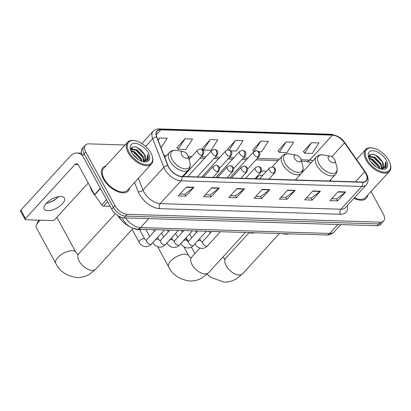 <?xml version="1.0" encoding="UTF-8"?>
<svg xmlns="http://www.w3.org/2000/svg" width="411" height="411" viewBox="0 0 411 411"><rect width="100%" height="100%" fill="white"/><g stroke="black" fill="none" stroke-linecap="round" stroke-linejoin="round"><path stroke-width="0.62" d="M266.405 171.336A19.029 10.337 42.4 0 0 261.37 171.366M256.69 176.848A19.029 10.337 42.4 0 0 256.664 178.775M128.319 225.654A10.773 5.852 -137.6 0 1 119.38 216.535M125.072 144.985L88.786 143.86A10.773 5.852 42.4 0 0 85.447 145.042L82.19 148.602A10.773 5.852 42.4 0 0 82.554 155.635L111.741 209.173A10.773 5.852 42.4 0 0 123.937 217.861L377.046 225.721A10.773 5.852 42.4 0 0 380.386 224.54L382.014 222.757A10.773 5.852 42.4 0 1 378.675 223.938A10.773 5.852 42.4 0 0 382.014 222.757L383.643 220.979A10.773 5.852 42.4 0 0 383.278 213.941L371.035 191.49M85.447 145.042A10.773 5.852 42.4 0 0 85.807 152.075L114.998 205.613A10.773 5.852 42.4 0 0 127.189 214.301L125.561 216.078L378.675 223.938L125.561 216.078A10.773 5.852 42.4 0 1 113.369 207.391A10.773 5.852 42.4 0 0 125.561 216.078L123.937 217.861M85.807 152.075L84.178 153.858L113.369 207.391L84.178 153.858A10.773 5.852 42.4 0 1 83.818 146.819A10.773 5.852 42.4 0 0 84.178 153.858L82.554 155.635M105.848 166.003A17.236 9.361 42.4 0 0 102.858 167.683A17.236 9.361 42.4 0 0 103.438 178.939A17.236 9.361 42.4 0 0 116.174 190.981A17.236 9.361 42.4 0 0 128.294 190.951A17.236 9.361 42.4 0 0 129.696 187.817A17.236 9.361 42.4 0 1 128.294 190.951A17.236 9.361 42.4 0 1 116.174 190.981A17.236 9.361 42.4 0 1 103.438 178.939A17.236 9.361 42.4 0 1 102.858 167.683A17.236 9.361 42.4 0 1 105.848 166.003M365.692 173.298A11.493 6.242 -137.6 0 1 366.078 180.799A11.493 6.242 -137.6 0 1 362.517 182.063L181.724 176.447A11.493 6.242 -137.6 0 1 167.986 165.618L156.863 137.017A11.493 6.242 -137.6 0 1 157.208 131.078A11.493 6.242 -137.6 0 1 160.768 129.814L332.468 135.147A11.493 6.242 -137.6 0 1 344.5 142.848L364.716 171.726A11.493 6.242 -137.6 0 1 365.692 173.298M365.893 173.303A11.78 6.396 42.4 0 0 364.896 171.695L344.675 142.812A11.78 6.396 42.4 0 0 332.345 134.921L160.644 129.588A11.78 6.396 42.4 0 0 156.642 136.976L167.765 165.571A11.78 6.396 42.4 0 0 181.847 176.673L362.641 182.289A11.78 6.396 42.4 0 0 365.893 173.303M186.394 187.02L178.256 195.919L185.839 196.155L193.977 187.257L186.394 187.02M179.992 194.018L184.822 194.167L193.679 187.534A2.872 2.04 -88.2 0 0 193.977 187.257M184.755 194.167L185.839 196.155M211.68 187.806L203.537 196.705L211.126 196.941L219.263 188.043L211.68 187.806M205.279 194.804L210.108 194.953L218.965 188.315A2.872 2.04 -88.2 0 0 219.263 188.043M210.042 194.953L211.126 196.941M236.967 188.592L228.824 197.491L236.412 197.727L244.55 188.829L236.967 188.592M230.566 195.59L235.395 195.739L244.247 189.101A2.872 2.04 -88.2 0 0 244.55 188.829M235.328 195.739L236.412 197.727M338.109 191.732L329.966 200.635L337.554 200.866L345.692 191.968L338.109 191.732M331.708 198.729L336.537 198.878L345.394 192.245A2.872 2.04 -88.2 0 0 345.692 191.968M336.47 198.878L337.554 200.866M312.822 190.951L304.685 199.849L312.268 200.085L320.41 191.182L312.822 190.951M306.421 197.943L311.25 198.097L320.107 191.459A2.872 2.04 -88.2 0 0 320.41 191.182M311.184 198.092L312.268 200.085M287.536 190.165L279.398 199.063L286.981 199.299L295.124 190.401L287.536 190.165M281.134 197.162L285.964 197.311L294.821 190.673A2.872 2.04 -88.2 0 0 295.124 190.401M285.897 197.306L286.981 199.299M262.249 189.379L254.111 198.277L261.699 198.513L269.837 189.615L262.249 189.379M255.853 196.376L260.677 196.525L269.534 189.887A2.872 2.04 -88.2 0 0 269.837 189.615M260.61 196.525L261.699 198.513M353.969 198.297A17.236 9.361 42.4 0 0 366.232 198.338A17.236 9.361 42.4 0 0 367.634 195.204A17.236 9.361 42.4 0 1 366.232 198.338A17.236 9.361 42.4 0 1 353.969 198.297M127.189 214.301L380.303 222.161A10.773 5.852 42.4 0 0 383.643 220.979M184.95 138.779L178.174 149.234L185.762 149.47L192.533 139.016L184.95 138.779L176.961 147.683M161.05 147.79L167.251 138.23L159.663 137.993L157.963 139.853M258.827 151.736L261.617 151.823L268.393 141.374L260.805 141.137L252.822 150.041M286.092 141.923L279.316 152.373L286.904 152.609L293.68 142.155L286.092 141.923L278.108 150.827M311.379 142.704L304.602 153.159L312.19 153.395L318.962 142.941L311.379 142.704L303.39 151.613M210.237 139.565L203.46 150.02L211.043 150.256L217.82 139.802L210.237 139.565L202.248 148.469M230.812 150.868L236.33 151.037L243.107 140.588L235.518 140.351L227.535 149.255M227.987 149.835L227.463 149.162M235.518 140.351L229.287 149.969M253.988 151.536L252.75 149.948M260.805 141.137L254.147 151.407M279.316 152.373L278.031 150.734M304.602 153.159L303.318 151.515M203.46 150.02L202.176 148.376M178.174 149.234L176.889 147.59M159.663 137.993L158.153 140.331M367.059 159.668A15.443 8.39 42.4 0 0 382.821 171.932A15.443 8.39 42.4 0 0 390.28 163.953A15.443 8.39 42.4 0 0 388.806 160.347A15.443 8.39 42.4 0 0 372.905 148.058A15.443 8.39 42.4 0 0 367.059 159.668M372.905 148.058L372.263 147.945A16.157 8.775 42.4 0 0 365.6 149.547A16.157 8.775 42.4 0 0 366.144 160.1A16.157 8.775 42.4 0 0 378.089 171.387A16.157 8.775 42.4 0 0 389.448 171.361A16.157 8.775 42.4 0 0 390.45 164.58L390.28 163.953M354.421 197.804A16.157 8.775 42.4 0 0 365.436 197.609L389.448 171.361M370.624 161.405L376.358 166.902M372.14 163.301L374.354 165.428M368.806 158.06L372.905 159.319L379.055 165.89L379.913 168.685M369.052 158.667L372.397 159.874L378.546 166.445L379.266 168.433M368.667 156.863L368.96 156.529L374.94 157.094L381.089 163.665L381.793 168.602M368.662 156.91L374.431 157.649L380.581 164.22L381.393 168.721M380.406 168.844A8.975 4.875 42.4 0 0 382.918 167.858A8.975 4.875 42.4 0 0 382.615 161.996L382.754 168.022M386.278 160.269A11.852 6.437 42.4 0 0 374.205 150.858A11.852 6.437 42.4 0 0 368.441 156.935A11.852 6.437 42.4 0 0 369.587 159.751A11.852 6.437 42.4 0 0 381.834 169.188A11.852 6.437 42.4 0 0 386.278 160.269M382.615 161.996L378.803 157.074L373.733 154.192L369.792 154.531L368.718 157.819M381.274 169.075L385.878 167.39C386.659 165.962 386.566 164.117 385.595 161.852L384.922 166.825L380.684 168.854M385.595 161.852L385.492 167.868M373.209 154.068L375.541 155.101L382.888 162.612M368.847 155.851L369.967 155.975M372.186 156.673L373.507 157.326L380.853 164.837M370.152 158.898L371.472 159.55L378.819 167.061M368.955 155.574L370.871 155.846M183.126 230.54A11.493 5.153 151.4 0 0 183.085 231.46M328.595 159.391A4.31 2.343 42.4 0 0 332.992 162.813A4.31 2.343 42.4 0 0 335.078 160.588A4.31 2.343 42.4 0 0 334.662 159.581A4.31 2.343 42.4 0 0 330.228 156.149A4.31 2.343 42.4 0 0 328.595 159.391M282.455 233.628A19.749 10.727 42.4 0 0 288.974 233.828M329.437 181.035L335.443 174.47A12.926 7.023 42.4 0 1 326.355 174.495A12.926 7.023 42.4 0 1 316.799 165.463A12.926 7.023 42.4 0 1 316.362 157.023L296.86 178.348A12.926 7.023 42.4 0 0 295.951 179.992M294.507 158.333A4.31 2.343 42.4 0 0 298.91 161.754A4.31 2.343 42.4 0 0 300.991 159.525A4.31 2.343 42.4 0 0 300.58 158.523A4.31 2.343 42.4 0 0 296.141 155.091A4.31 2.343 42.4 0 0 294.507 158.333M248.372 232.569A19.749 10.727 42.4 0 0 254.887 232.77M262.773 175.307A17.057 9.263 42.4 0 0 257.281 177.172A17.057 9.263 42.4 0 0 256.634 178.061M40.406 220.219A11.493 5.153 151.4 0 0 36.533 224.822L38.11 221.226A7.901 3.545 -28.6 0 1 38.726 220.168M36.533 224.822A11.493 5.153 151.4 0 0 36.404 227.838L55.762 263.338A11.493 5.153 -28.6 0 1 60.278 255.318A11.493 5.153 -28.6 0 1 72.362 250.72A11.493 5.153 -28.6 0 1 75.937 252.339L77.864 254.558M181.631 154.829A4.31 2.343 42.4 0 0 186.034 158.25A4.31 2.343 42.4 0 0 188.115 156.021A4.31 2.343 42.4 0 0 187.704 155.014A4.31 2.343 42.4 0 0 183.265 151.587A4.31 2.343 42.4 0 0 181.631 154.829M117.803 215.616A19.749 10.727 42.4 0 0 121.897 220.661M126.973 224.956A19.749 10.727 42.4 0 0 130.57 227.134M133.529 228.444A19.749 10.727 42.4 0 0 142.011 229.266M46.9 203.24A14.364 6.442 151.4 0 0 58.018 197.177M58.537 196.633A11.493 5.153 -28.6 0 1 57.53 197.65A11.493 5.153 -28.6 0 1 47.563 203.085A11.493 5.153 -28.6 0 1 46.166 203.378M47.789 210.699A11.493 5.153 151.4 0 0 59.872 206.106A11.493 5.153 151.4 0 0 64.388 198.081A11.493 5.153 151.4 0 0 60.813 196.463A11.493 5.153 151.4 0 0 48.724 201.061A11.493 5.153 151.4 0 0 44.208 209.081A11.493 5.153 151.4 0 0 47.789 210.699M107.651 201.667L103.608 206.086L110.169 206.291M82.601 155.723A14.364 10.193 -88.2 0 0 76.903 153.01A14.364 10.193 -88.2 0 0 70.312 156.098L20.863 210.16L25.472 218.611L74.92 164.549A3.591 2.548 91.8 0 1 76.564 163.778A3.591 2.548 91.8 0 1 78.491 165.145L94.551 194.603L100.346 188.274M25.472 218.611A1.793 0.807 151.4 0 0 25.158 219.51L20.55 211.059A1.793 0.807 -28.6 0 1 20.863 210.16M25.158 219.51A1.793 0.807 151.4 0 0 25.718 219.762L52.521 220.594A1.793 0.807 151.4 0 0 54.802 219.52L88.221 182.987M103.608 206.086A1.793 0.976 -137.6 0 1 101.728 204.884L94.705 194.85A1.793 0.976 -137.6 0 1 94.551 194.603M129.121 152.281A15.443 8.39 42.4 0 0 144.877 164.544A15.443 8.39 42.4 0 0 152.342 156.56A15.443 8.39 42.4 0 0 150.868 152.954A15.443 8.39 42.4 0 0 134.967 140.67A15.443 8.39 42.4 0 0 129.121 152.281M134.967 140.67L134.325 140.557A16.157 8.775 42.4 0 0 127.662 142.16A16.157 8.775 42.4 0 0 128.206 152.712A16.157 8.775 42.4 0 0 140.151 163.999A16.157 8.775 42.4 0 0 151.51 163.968A16.157 8.775 42.4 0 0 152.512 157.192L152.342 156.56M127.662 142.16L103.649 168.407A16.157 8.775 42.4 0 0 104.194 178.96A16.157 8.775 42.4 0 0 116.138 190.252A16.157 8.775 42.4 0 0 127.497 190.221L151.51 163.968M90.189 186.599A17.956 9.751 42.4 0 0 91.941 190.935A17.956 9.751 42.4 0 0 95.45 195.913M132.681 154.017L138.415 159.514M134.202 155.913L136.416 158.04M130.893 150.683L134.967 151.931L141.117 158.497L141.975 161.292M131.114 151.274L134.459 152.486L140.608 159.057L141.322 161.045M130.724 149.476L131.022 149.136L137.002 149.707L143.151 156.272L143.85 161.21M130.724 149.522L136.493 150.262L142.643 156.832L143.454 161.333M142.468 161.456A8.975 4.875 42.4 0 0 144.98 160.47A8.975 4.875 42.4 0 0 144.677 154.608L144.816 160.634M148.335 152.877A11.852 6.437 42.4 0 0 136.267 143.47A11.852 6.437 42.4 0 0 130.503 149.547A11.852 6.437 42.4 0 0 131.648 152.358A11.852 6.437 42.4 0 0 143.896 161.795A11.852 6.437 42.4 0 0 148.335 152.877M144.677 154.608L140.865 149.681L135.794 146.804L131.849 147.143L130.775 150.431M143.336 161.687L147.939 160.002C148.715 158.574 148.623 156.725 147.657 154.459L146.984 159.437L142.74 161.466M147.657 154.459L147.554 160.48M135.27 146.676L137.603 147.708L144.949 155.219M130.904 148.463L132.023 148.587M134.248 149.285L135.568 149.933L142.915 157.444M132.214 151.51L133.534 152.157L140.881 159.668M131.017 148.181L132.928 148.458M125.473 217.907A14.364 7.804 42.4 0 0 140.541 227.576L329.679 233.448A14.364 7.804 42.4 0 0 334.133 231.871C332.042 234.034 329.458 235.077 326.38 234.989L137.243 229.117A7.182 5.096 91.8 0 0 140.541 227.576L148.72 218.631M337.863 224.504L329.679 233.448A7.182 5.096 91.8 0 1 326.38 234.989M377.046 225.721L380.303 222.161M111.741 209.173L114.998 205.613M347.326 205.562A17.956 9.751 -137.6 0 1 340.457 214.275L159.663 208.66A3.591 2.548 91.8 0 1 160.162 203.62L340.955 209.235A14.364 7.804 42.4 0 0 345.41 207.658L366.247 184.878A14.364 7.804 -137.6 0 1 361.793 186.45A3.591 2.548 -88.2 0 0 362.641 182.289M159.663 208.66A17.956 9.751 -137.6 0 1 139.339 194.182A17.956 9.751 -137.6 0 1 138.199 191.737L134.592 182.469M167.765 165.571A3.591 2.029 158.7 0 0 163.825 167.298L142.987 190.082A14.364 7.804 42.4 0 0 143.901 192.035A14.364 7.804 42.4 0 0 160.162 203.62L180.999 180.835A14.364 7.804 -137.6 0 1 163.825 167.298L152.702 138.702A14.364 7.804 -137.6 0 1 153.133 131.273L141.908 143.547M366.247 184.878C368.677 181.857 368.729 178.127 366.386 173.699L365.261 171.885A3.591 1.146 145 0 0 364.896 171.695M365.261 171.885L345.045 143.007C342.116 138.327 337.416 135.414 330.932 134.258A3.591 2.548 91.8 0 1 332.345 134.921M160.644 129.588A3.591 2.548 -88.2 0 0 159.237 128.926C158.738 128.9 155.933 128.628 153.133 131.273M156.642 136.976A3.591 2.029 158.7 0 0 152.702 138.702L145.643 146.419M345.045 143.007A3.591 1.146 145 0 0 344.675 142.812M181.847 176.673A3.591 2.548 91.8 0 1 180.999 180.835L361.793 186.45L340.955 209.235A3.591 2.548 91.8 0 0 340.457 214.275M138.404 178.297L142.987 190.082A3.591 2.029 -21.3 0 1 138.199 191.737M160.768 129.814L156.267 134.736M364.716 171.726L355.464 181.842M344.5 142.848L331.795 156.735M331.035 181.087L330.321 180.069M312.935 160.768A11.493 6.242 42.4 0 0 309.678 160.064L301.063 159.797M332.468 135.147L309.678 160.064A6.463 4.588 91.8 0 1 306.714 161.451L301.458 161.292M279.388 159.124L257.363 158.441M247.9 158.148L243.353 158.004M233.89 157.711L229.348 157.572M219.885 157.274L215.338 157.136M205.875 156.843L201.328 156.699M191.865 156.406L188.187 156.293M166.512 155.62L164.066 155.543M261.997 189.656L269.534 189.887M287.284 190.437L294.821 190.673M312.571 191.223L320.107 191.459M337.857 192.009L345.394 192.245M236.71 188.87L244.247 189.101M211.429 188.084L218.965 188.315M186.142 187.298L193.679 187.534M279.47 233.535L242.716 273.716A11.493 6.242 -137.6 0 1 239.156 274.974A11.493 6.242 -137.6 0 1 226.148 265.706A11.493 6.242 -137.6 0 1 225.762 258.206L224.591 259.11M316.362 157.023C318.145 155.178 320.518 154.5 323.478 154.983A11.878 6.453 42.4 0 0 318.977 163.912A11.878 6.453 42.4 0 0 331.102 173.344A11.878 6.453 42.4 0 0 336.84 167.205L335.078 160.588M245.388 232.477L208.634 272.657A11.493 6.242 -137.6 0 1 205.068 273.916A11.493 6.242 -137.6 0 1 192.06 264.648A11.493 6.242 -137.6 0 1 191.675 257.147L190.504 258.051M208.634 272.657L202.058 277.944C198.261 280.091 194.213 281.119 189.913 281.016C179.756 279.716 172.666 274.99 168.638 266.842A11.493 5.153 -28.6 0 1 173.154 258.822A11.493 5.153 -28.6 0 1 185.238 254.224A11.493 5.153 -28.6 0 1 188.813 255.842L190.74 258.062M272.252 166.923L282.28 155.964C284.063 154.12 286.431 153.442 289.39 153.925A11.878 6.453 42.4 0 0 284.895 162.854A11.878 6.453 42.4 0 0 297.014 172.286A11.878 6.453 42.4 0 0 302.753 166.147L300.991 159.525M282.28 155.964A12.926 7.023 42.4 0 0 282.717 164.405A12.926 7.023 42.4 0 0 292.267 173.437A12.926 7.023 42.4 0 0 301.355 173.411C303.03 171.474 303.498 169.049 302.753 166.147M133.118 228.3L95.758 269.154A11.493 6.242 -137.6 0 1 92.192 270.412A11.493 6.242 -137.6 0 1 79.184 261.144A11.493 6.242 -137.6 0 1 78.799 253.638L77.628 254.548M164.816 157.47L169.404 152.455C171.187 150.616 173.555 149.938 176.514 150.416A11.878 6.453 42.4 0 0 172.019 159.35A11.878 6.453 42.4 0 0 184.138 168.782A11.878 6.453 42.4 0 0 189.877 162.643L188.115 156.021M169.404 152.455A12.926 7.023 42.4 0 0 169.841 160.901A12.926 7.023 42.4 0 0 179.391 169.928A12.926 7.023 42.4 0 0 188.479 169.907C190.154 167.965 190.622 165.546 189.877 162.643M273.562 173.324A3.591 1.952 42.4 0 0 274.676 172.928C275.678 170.858 275.93 169.666 275.432 169.358C275.293 168.156 274.199 167.344 272.139 166.917A3.591 2.548 91.8 0 1 274.065 168.284A3.591 2.548 -88.2 0 1 273.562 173.324A3.591 1.952 42.4 0 1 269.498 170.426A3.591 1.952 42.4 0 1 269.38 168.084L272.139 166.917M197.398 241.134A3.231 1.449 -28.6 0 1 199.808 240.466A3.231 1.449 -28.6 0 1 199.946 240.476A3.231 1.449 -28.6 0 1 200.815 240.923L199.612 238.714M200.815 240.923L201.888 241.966L202.736 241.473A3.231 1.757 42.4 0 0 202.844 243.584A3.231 1.757 42.4 0 0 206.358 246.179A3.231 1.757 42.4 0 0 207.504 245.835C205.736 247.746 203.609 248.593 201.113 248.383C197.927 247.504 195.939 246.05 195.143 244.016A3.231 1.449 -28.6 0 1 195.055 243.692M259.557 172.887A3.591 1.952 42.4 0 0 260.666 172.497C261.668 170.421 261.92 169.229 261.422 168.921C261.288 167.724 260.189 166.907 258.129 166.481A3.591 2.548 91.8 0 1 260.055 167.847A3.591 2.548 -88.2 0 1 259.557 172.887A3.591 1.952 42.4 0 1 255.493 169.995A3.591 1.952 42.4 0 1 255.37 167.647L258.129 166.481M183.388 240.697A3.231 1.449 -28.6 0 1 185.803 240.029A3.231 1.449 -28.6 0 1 185.942 240.039A3.231 1.449 -28.6 0 1 186.805 240.486L185.602 238.277M186.805 240.486L187.884 241.529L188.726 241.036A3.231 1.757 42.4 0 0 188.834 243.148A3.231 1.757 42.4 0 0 192.348 245.747A3.231 1.757 42.4 0 0 193.499 245.403C191.732 247.309 189.599 248.157 187.108 247.946C183.923 247.073 181.929 245.614 181.133 243.579A3.231 1.449 -28.6 0 1 181.051 243.261M245.547 172.456A3.591 1.952 42.4 0 0 246.662 172.06C247.663 169.984 247.915 168.798 247.412 168.489C247.278 167.287 246.184 166.476 244.124 166.049A3.591 2.548 91.8 0 1 246.045 167.411A3.591 2.548 -88.2 0 1 245.547 172.456A3.591 1.952 42.4 0 1 241.483 169.558A3.591 1.952 42.4 0 1 241.36 167.21L244.124 166.049M169.383 240.265A3.231 1.449 -28.6 0 1 171.793 239.598A3.231 1.449 -28.6 0 1 171.932 239.603A3.231 1.449 -28.6 0 1 172.8 240.05L171.598 237.846M172.8 240.05L173.874 241.093L174.721 240.605A3.231 1.757 42.4 0 0 174.829 242.716A3.231 1.757 42.4 0 0 178.338 245.31A3.231 1.757 42.4 0 0 179.489 244.966C177.722 246.872 175.589 247.72 173.098 247.509C169.913 246.636 167.919 245.182 167.123 243.148A3.231 1.449 -28.6 0 1 167.041 242.824M231.537 172.019A3.591 1.952 42.4 0 0 232.652 171.623C233.654 169.553 233.905 168.361 233.407 168.053C233.268 166.851 232.174 166.039 230.114 165.612A3.591 2.548 91.8 0 1 232.035 166.979A3.591 2.548 -88.2 0 1 231.537 172.019A3.591 1.952 42.4 0 1 227.473 169.121A3.591 1.952 42.4 0 1 227.355 166.779L230.114 165.612M155.373 239.829A3.231 1.449 -28.6 0 1 157.783 239.161A3.231 1.449 -28.6 0 1 157.922 239.171A3.231 1.449 -28.6 0 1 158.79 239.618L157.588 237.409M158.79 239.618L159.864 240.661L160.711 240.168A3.231 1.757 42.4 0 0 160.819 242.279A3.231 1.757 42.4 0 0 164.333 244.874A3.231 1.757 42.4 0 0 165.479 244.53C163.712 246.441 161.585 247.288 159.088 247.078C155.903 246.199 153.914 244.745 153.118 242.711A3.231 1.449 -28.6 0 1 153.031 242.387M217.532 171.582A3.591 1.952 42.4 0 0 218.642 171.192C219.644 169.116 219.895 167.924 219.397 167.616C219.263 166.419 218.164 165.602 216.104 165.176A3.591 2.548 91.8 0 1 218.03 166.542A3.591 2.548 -88.2 0 1 217.532 171.582A3.591 1.952 42.4 0 1 213.463 168.69A3.591 1.952 42.4 0 1 213.345 166.342L216.104 165.176M132.101 229.42L139.108 242.274A3.231 1.449 -28.6 0 1 140.377 240.019A3.231 1.449 -28.6 0 1 143.778 238.724A3.231 1.449 -28.6 0 1 143.917 238.734A3.231 1.449 -28.6 0 1 144.78 239.181L139.56 229.6M144.78 239.181L145.859 240.224L146.701 239.731A3.231 1.757 42.4 0 0 146.809 241.843A3.231 1.757 42.4 0 0 150.323 244.442A3.231 1.757 42.4 0 0 151.474 244.098C149.707 246.004 147.575 246.852 145.083 246.641C141.898 245.768 139.904 244.309 139.108 242.274M257.836 157.105A3.591 1.952 42.4 0 0 258.945 156.709C259.947 154.634 260.199 153.442 259.701 153.133C259.567 151.936 258.468 151.12 256.407 150.693A3.591 2.548 91.8 0 1 258.334 152.06A3.591 2.548 -88.2 0 1 257.836 157.105A3.591 1.952 42.4 0 1 253.767 154.207A3.591 1.952 42.4 0 1 253.649 151.859L256.407 150.693M243.826 156.668A3.591 1.952 42.4 0 0 244.941 156.272C245.942 154.202 246.189 153.01 245.691 152.702C245.557 151.5 244.458 150.688 242.403 150.262A3.591 2.548 91.8 0 1 244.324 151.623A3.591 2.548 -88.2 0 1 243.826 156.668A3.591 1.952 42.4 0 1 239.762 153.771A3.591 1.952 42.4 0 1 239.639 151.428L242.403 150.262M229.816 156.231A3.591 1.952 42.4 0 0 230.931 155.836C231.932 153.765 232.184 152.573 231.681 152.265C231.547 151.063 230.453 150.251 228.393 149.825A3.591 2.548 91.8 0 1 230.314 151.191A3.591 2.548 -88.2 0 1 229.816 156.231A3.591 1.952 42.4 0 1 225.752 153.334A3.591 1.952 42.4 0 1 225.634 150.991L228.393 149.825M215.811 155.795A3.591 1.952 42.4 0 0 216.921 155.404C217.922 153.329 218.174 152.137 217.676 151.829C217.542 150.632 216.443 149.815 214.383 149.388A3.591 2.548 91.8 0 1 216.309 150.755A3.591 2.548 -88.2 0 1 215.811 155.795A3.591 1.952 42.4 0 1 211.742 152.902A3.591 1.952 42.4 0 1 211.624 150.554L214.383 149.388M201.801 155.363A3.591 1.952 42.4 0 0 202.916 154.968C203.918 152.897 204.164 151.705 203.666 151.397C203.532 150.195 202.433 149.383 200.378 148.957A3.591 2.548 91.8 0 1 202.299 150.318A3.591 2.548 -88.2 0 1 201.801 155.363A3.591 1.952 42.4 0 1 197.737 152.466A3.591 1.952 42.4 0 1 197.614 150.123L200.378 148.957M74.92 164.549L78.162 164.652M100.484 188.531L94.705 194.85M101.728 204.884L106.536 199.628M137.243 229.117C130.939 228.331 126.203 225.151 123.033 219.582L122.19 217.773M334.133 231.871L340.791 224.596M330.932 134.258L159.237 128.926M311.132 162.741L306.714 161.451M278.067 160.562L256.048 159.879M246.585 159.586L242.038 159.447M232.575 159.149L228.028 159.011M218.565 158.718L214.023 158.574M204.555 158.281L200.013 158.137M190.55 157.845L188.582 157.783M165.191 157.059L164.652 157.043M356.548 159.442L365.6 149.547M242.716 273.716L236.145 279.002C232.349 281.155 228.3 282.177 223.995 282.074L210.869 277.425L207.185 274.132M222.901 256.901L224.827 259.12M194.922 253.597L191.377 247.088M188.279 241.416L186.209 237.615M335.443 174.47C337.118 172.533 337.585 170.108 336.84 167.205M330.228 156.149L323.478 154.983M210.098 233.422L208.968 231.347M249.056 232.734L225.762 258.206M168.638 266.842L157.685 246.754M295.35 179.977L301.355 173.411M256.628 177.886L257.281 177.172M296.141 155.091L289.39 153.925M188.813 255.842L183.804 246.651M199.921 248.131L191.675 257.147M95.758 269.154L89.182 274.44C85.385 276.588 81.337 277.61 77.037 277.512C66.88 276.207 59.79 271.486 55.762 263.338M182.479 176.468L188.479 169.907M183.265 151.587L176.514 150.416M75.937 252.339L56.836 217.301M115.342 213.689L78.799 253.638M220.435 231.701L207.504 245.835M268.979 179.155L274.676 172.928M195.143 244.016L194.999 243.759M191.726 237.758L189.62 233.89M211.917 231.434L202.736 241.473M259.516 178.862L269.38 168.084M196.34 232.713L195.364 230.92M206.425 231.265L193.499 245.403M254.974 178.723L260.666 172.497M181.133 243.579L180.989 243.322M177.722 237.322L175.61 233.453M197.907 231.003L188.726 241.036M245.511 178.431L255.37 167.647M182.335 232.282L181.354 230.489M192.42 230.833L179.489 244.966M240.964 178.287L246.662 172.06M167.123 243.148L166.984 242.886M163.712 236.885L161.605 233.022M183.902 230.566L174.721 240.605M231.501 177.994L241.36 167.21M168.325 231.845L167.349 230.052M178.41 230.396L165.479 244.53M226.954 177.85L232.652 171.623M153.118 242.711L152.974 242.454M149.702 236.453L145.848 229.384M169.892 230.129L160.711 240.168M217.491 177.557L227.355 166.779M154.315 231.408L153.339 229.615M164.4 229.96L151.474 244.098M212.949 177.418L218.642 171.192M155.882 229.698L146.701 239.731M203.486 177.12L213.345 166.342M247.571 169.147L258.945 156.709M229.795 177.942L253.649 151.859M233.561 168.715L244.941 156.272M215.785 177.506L239.639 151.428M219.551 168.279L230.931 155.836M201.775 177.069L225.634 150.991M197.234 176.93L216.921 155.404M187.77 176.632L211.624 150.554M183.224 176.494L202.916 154.968M189.039 159.494L197.614 150.123M76.903 153.01L81.532 153.154"/></g></svg>
